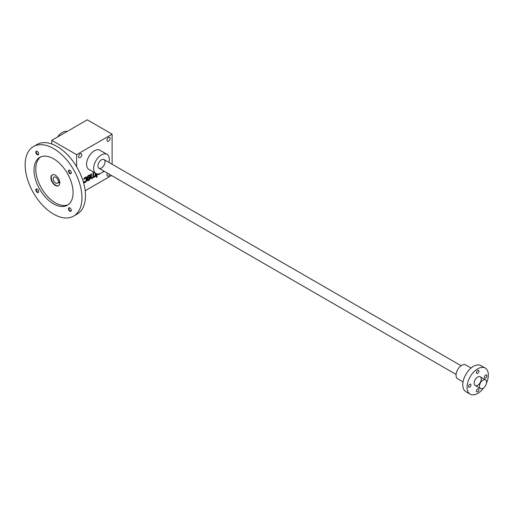 <?xml version="1.0" encoding="UTF-8"?>
<svg xmlns="http://www.w3.org/2000/svg" width="514" height="514" viewBox="0 0 514 514"><rect width="100%" height="100%" fill="white"/><g stroke="black" fill="none" stroke-linecap="round" stroke-linejoin="round"><path stroke-width="0.77" d="M112.116 134.186L87.271 119.839L51.773 140.335L76.618 154.675L112.116 134.186L112.116 164.249M85.189 190.713L111.532 175.505M85.877 177.953A0.906 0.52 120 0 1 86.063 178.371L86.063 180.433A0.906 0.52 120 0 1 85.42 181.538L85.17 181.686A0.906 0.52 120 0 1 84.714 181.731A0.906 0.52 120 0 1 84.534 181.391L83.891 181.982A1.446 0.835 120 0 0 84.187 182.643A1.446 0.835 120 0 0 84.913 182.573L85.677 182.129A1.446 0.835 120 0 0 86.699 180.363L86.699 177.703A1.446 0.835 120 0 0 86.403 177.041A1.446 0.835 120 0 0 85.677 177.112L84.913 177.555A1.446 0.835 120 0 0 83.891 179.328L84.534 179.18A0.906 0.52 120 0 1 85.17 178.146L85.42 177.998A0.906 0.52 120 0 1 85.877 177.953L85.517 177.748A0.906 0.52 120 0 0 85.067 177.793L85.42 177.998M89.327 175.961A0.906 0.52 120 0 1 89.513 176.379L89.513 177.041L87.341 178.294L87.341 179.99A1.446 0.835 120 0 0 87.637 180.652A1.446 0.835 120 0 0 88.363 180.581L89.128 180.138A1.446 0.835 120 0 0 90.149 178.371L90.149 175.711A1.446 0.835 120 0 0 89.854 175.049A1.446 0.835 120 0 0 89.128 175.12L88.363 175.563A1.446 0.835 120 0 0 87.341 177.336L87.984 177.189A0.906 0.52 120 0 1 88.62 176.154L88.871 176.006A0.906 0.52 120 0 1 89.327 175.961L88.967 175.756A0.906 0.52 120 0 0 88.517 175.801L88.871 176.006M91.428 177.336A0.906 0.52 120 0 0 91.614 177.748L91.261 177.542A0.906 0.52 120 0 1 91.074 177.131L91.428 177.336L91.428 173.796L90.792 174.162L90.792 177.703A1.805 1.041 120 0 0 91.164 178.531A1.805 1.041 120 0 0 92.07 178.442L92.321 178.294A1.805 1.041 120 0 0 93.278 177.24A1.805 1.041 120 0 0 93.336 177.279A1.805 1.041 120 0 0 94.242 177.189L94.492 177.041A1.805 1.041 120 0 0 95.135 176.475L95.771 176.302L95.771 173.366M91.614 177.748A0.906 0.52 120 0 0 92.07 177.703L92.321 177.555A0.906 0.52 120 0 0 92.963 176.45L92.963 172.91L93.599 172.537L93.599 176.084A0.906 0.52 120 0 0 93.786 176.495A0.906 0.52 120 0 0 94.242 176.45L94.492 176.302A0.906 0.52 120 0 0 95.135 175.197L95.135 172.993M97.05 177.041L97.05 176.302L96.414 176.668L96.414 177.407L97.05 177.041L96.696 176.508M96.414 173.693L96.414 175.936L97.05 175.563L97.05 173.886M97.711 173.976A1.805 1.041 120 0 0 98.065 174.548A1.805 1.041 120 0 0 98.964 174.458L99.221 174.31A1.805 1.041 120 0 0 99.864 173.745L100.5 173.404M103.314 171.599L103.314 171.952L103.95 171.58L103.95 171.13M101.142 173.096L101.778 172.73M78.571 156.622A2.262 1.304 120 0 0 79.04 157.657A2.262 1.304 120 0 0 81.302 156.352A2.262 1.304 120 0 0 81.302 153.744A2.262 1.304 120 0 0 79.561 154.354A2.262 1.304 120 0 0 78.571 156.622M106.97 140.232A2.262 1.304 120 0 0 107.432 141.266A2.262 1.304 120 0 0 109.694 139.962A2.262 1.304 120 0 0 109.694 137.354A2.262 1.304 120 0 0 107.953 137.958A2.262 1.304 120 0 0 106.97 140.232M107.599 173.237A2.262 1.304 120 0 0 106.97 175.068A2.262 1.304 120 0 0 107.432 176.103A2.262 1.304 120 0 0 109.835 174.529M108.891 162.392A11.045 6.374 120 0 0 106.989 154.335L99.889 150.236A11.045 6.374 120 0 0 91.376 153.198A11.045 6.374 120 0 0 86.558 164.313A11.045 6.374 120 0 0 88.845 169.363L95.945 173.462A11.045 6.374 120 0 0 103.873 171.085M76.618 154.675L76.618 166.729M51.773 140.335L51.773 143.991M101.464 168.001A5.018 2.898 -60 0 1 97.917 165.951A5.018 2.898 -60 0 1 101.464 159.803A5.018 2.898 -60 0 1 105.017 161.852A5.018 2.898 -60 0 1 101.464 168.001M67.154 131.456A11.045 6.374 120 0 0 57.69 136.917M106.989 154.335A11.045 6.374 120 0 0 98.476 157.297A11.045 6.374 120 0 0 93.657 168.406A11.045 6.374 120 0 0 95.945 173.462M103.597 171.374L103.95 171.58M97.904 174.413A1.805 1.041 120 0 0 98.611 174.252L98.868 174.105A1.805 1.041 120 0 0 99.241 173.828M96.414 175.525L97.05 175.563M96.696 175.358L96.696 173.79M94.949 176.366L95.771 176.302M95.418 176.096L95.418 173.16M93.246 172.743L93.246 175.878A0.906 0.52 120 0 0 93.432 176.289A0.906 0.52 120 0 0 93.644 176.328M91.074 177.131L91.074 174.002M91.004 178.397A1.805 1.041 120 0 0 91.71 178.236L91.967 178.088A1.805 1.041 120 0 0 92.925 177.034L93.278 177.24M93.04 177.099A1.805 1.041 120 0 0 93.882 176.983L94.139 176.835A1.805 1.041 120 0 0 94.782 176.27L95.135 176.475M87.483 180.51A1.446 0.835 120 0 0 88.01 180.375L88.774 179.932A1.446 0.835 120 0 0 89.796 178.165L89.796 175.505A1.446 0.835 120 0 0 89.654 174.985M87.354 177.137L87.984 177.189M88.517 175.801L88.26 175.949A0.906 0.52 120 0 0 87.624 176.983M89.513 177.78L87.978 178.66L87.978 179.328A0.906 0.52 120 0 0 88.164 179.739A0.906 0.52 120 0 0 88.62 179.694L88.871 179.547A0.906 0.52 120 0 0 89.513 178.442L89.16 177.574L87.624 178.461L87.978 178.66M87.624 178.461L87.624 179.123A0.906 0.52 120 0 0 87.81 179.534A0.906 0.52 120 0 0 88.022 179.572M84.033 182.502A1.446 0.835 120 0 0 84.559 182.367L85.324 181.924A1.446 0.835 120 0 0 86.346 180.157L86.346 177.497A1.446 0.835 120 0 0 86.204 176.977M83.904 179.129L84.534 179.18M85.067 177.793L84.81 177.94A0.906 0.52 120 0 0 84.174 178.975M483.025 388.288A5.018 2.898 -60 0 1 480.513 388.539A5.018 2.898 -60 0 1 480.513 382.744A5.018 2.898 -60 0 1 485.531 379.846A5.018 2.898 -60 0 1 486.302 383.868A5.018 2.898 -60 0 1 483.025 388.288M463.056 381.934L457.711 378.85A8.031 4.639 -60 0 1 457.711 369.579A8.031 4.639 -60 0 1 465.742 364.94L471.087 368.024M483.674 387.845A15.06 8.693 -60 0 1 477.699 393.409A15.06 8.693 -60 0 1 470.169 394.161L465.909 391.7A15.06 8.693 -60 0 1 465.909 374.308A15.06 8.693 -60 0 1 480.969 365.615L485.229 368.075A15.06 8.693 -60 0 1 486.514 382.93M470.169 394.161A15.06 8.693 -60 0 1 470.169 376.768A15.06 8.693 -60 0 1 485.229 368.075M468.472 386.444A1.754 1.015 120 0 0 468.832 387.248A1.754 1.015 120 0 0 470.188 386.779A1.754 1.015 120 0 0 470.959 385.012A1.754 1.015 120 0 0 470.593 384.209A1.754 1.015 120 0 0 469.237 384.678A1.754 1.015 120 0 0 468.472 386.444M477.699 385.217A5.018 2.898 -60 0 1 474.152 383.168A5.018 2.898 -60 0 1 477.699 377.019A5.018 2.898 -60 0 1 481.252 379.069A5.018 2.898 -60 0 1 477.699 385.217M484.445 377.225A1.754 1.015 120 0 0 484.805 378.028A1.754 1.015 120 0 0 486.565 377.013A1.754 1.015 120 0 0 486.565 374.982A1.754 1.015 120 0 0 485.21 375.458A1.754 1.015 120 0 0 484.445 377.225M476.459 372.611A1.754 1.015 120 0 0 476.819 373.415A1.754 1.015 120 0 0 477.699 373.331A1.754 1.015 120 0 0 478.849 371.783A1.754 1.015 120 0 0 478.579 370.376A1.754 1.015 120 0 0 477.223 370.845A1.754 1.015 120 0 0 476.459 372.611M476.459 391.058A1.754 1.015 120 0 0 476.819 391.861A1.754 1.015 120 0 0 478.579 390.846A1.754 1.015 120 0 0 478.579 388.815A1.754 1.015 120 0 0 477.223 389.291A1.754 1.015 120 0 0 476.459 391.058M58.635 185.618A6.277 3.624 60 0 1 52.544 181.898A6.277 3.624 60 0 1 52.37 174.766M57.998 182.451A3.514 2.03 60 0 1 57.433 183.132A3.514 2.03 60 0 1 53.925 181.101A3.514 2.03 60 0 1 53.925 177.047A3.514 2.03 60 0 1 57.998 180.408L58.981 180.973L58.981 183.023L57.998 182.451L58.981 181.885M55.326 175.171A6.277 3.624 60 0 1 59.425 180.703A6.277 3.624 60 0 1 58.461 185.727A6.277 3.624 60 0 1 52.184 182.104A6.277 3.624 60 0 1 52.184 174.863A6.277 3.624 60 0 1 55.326 175.171M37.233 154.701A2.011 1.156 -120 0 0 38.653 153.885A2.011 1.156 -120 0 0 37.233 151.424A2.011 1.156 -120 0 0 35.813 152.24A2.011 1.156 -120 0 0 37.233 154.701M37.361 151.501A1.67 0.964 -120 0 0 36.642 151.482A1.67 0.964 -120 0 0 36.385 152.819A1.67 0.964 -120 0 0 37.477 154.284A1.67 0.964 -120 0 0 38.312 154.367A1.67 0.964 -120 0 0 38.653 153.731M69.865 211.215A2.011 1.156 -120 0 0 71.285 210.393A2.011 1.156 -120 0 0 69.865 207.932A2.011 1.156 -120 0 0 68.446 208.755A2.011 1.156 -120 0 0 69.865 211.215M69.988 208.016A1.67 0.964 -120 0 0 69.268 207.99A1.67 0.964 -120 0 0 69.011 209.326A1.67 0.964 -120 0 0 70.103 210.798A1.67 0.964 -120 0 0 70.938 210.881A1.67 0.964 -120 0 0 71.279 210.245M37.233 192.377A2.011 1.156 -120 0 0 38.653 191.555A2.011 1.156 -120 0 0 37.233 189.101A2.011 1.156 -120 0 0 35.813 189.917A2.011 1.156 -120 0 0 37.233 192.377M37.361 189.178A1.67 0.964 -120 0 0 36.642 189.152A1.67 0.964 -120 0 0 36.385 190.488A1.67 0.964 -120 0 0 37.477 191.96A1.67 0.964 -120 0 0 38.312 192.043A1.67 0.964 -120 0 0 38.653 191.407M69.865 173.539A2.011 1.156 -120 0 0 71.285 172.717A2.011 1.156 -120 0 0 69.865 170.262A2.011 1.156 -120 0 0 68.446 171.078A2.011 1.156 -120 0 0 69.865 173.539M69.988 170.34A1.67 0.964 -120 0 0 69.268 170.314A1.67 0.964 -120 0 0 69.011 171.65A1.67 0.964 -120 0 0 70.103 173.122A1.67 0.964 -120 0 0 70.938 173.205A1.67 0.964 -120 0 0 71.279 172.569M40.664 156.95A27.608 15.94 -120 0 0 37.535 179.315A27.608 15.94 -120 0 0 55.326 202.837A27.608 15.94 -120 0 0 68.214 204.668M53.552 203.859A27.608 15.94 -120 0 0 67.353 205.227A27.608 15.94 -120 0 0 67.353 173.346A27.608 15.94 -120 0 0 39.745 157.412A27.608 15.94 -120 0 0 35.511 179.534A27.608 15.94 -120 0 0 53.552 203.859M53.552 214.107A40.156 23.181 -120 0 0 73.63 216.098A40.156 23.181 -120 0 0 73.63 169.729A40.156 23.181 -120 0 0 33.474 146.541A40.156 23.181 -120 0 0 27.313 178.718A40.156 23.181 -120 0 0 53.552 214.107M73.63 216.098L77.177 214.049A40.156 23.181 -120 0 0 77.177 167.68A40.156 23.181 -120 0 0 37.021 144.492L33.474 146.541M98.611 174.252L98.964 174.458M98.868 174.105L99.221 174.31M93.246 175.878L93.599 176.084M91.71 178.236L92.07 178.442M91.967 178.088L92.321 178.294M93.882 176.983L94.242 177.189M94.139 176.835L94.492 177.041M89.796 175.505L90.149 175.711M89.796 178.165L90.149 178.371M88.26 175.949L88.62 176.154M88.01 180.375L88.363 180.581M88.774 179.932L89.128 180.138M87.624 179.123L87.978 179.328M86.346 177.497L86.699 177.703M86.346 180.157L86.699 180.363M84.81 177.94L85.17 178.146M84.559 182.367L84.913 182.573M85.324 181.924L85.677 182.129M93.786 176.495L93.432 176.289M88.164 179.739L87.81 179.534M84.714 181.731L84.36 181.526M98.958 168.245L456.085 374.43M475.193 385.461L480.513 388.539M103.976 159.552L461.103 365.737M480.211 376.768L485.531 379.846"/></g></svg>
